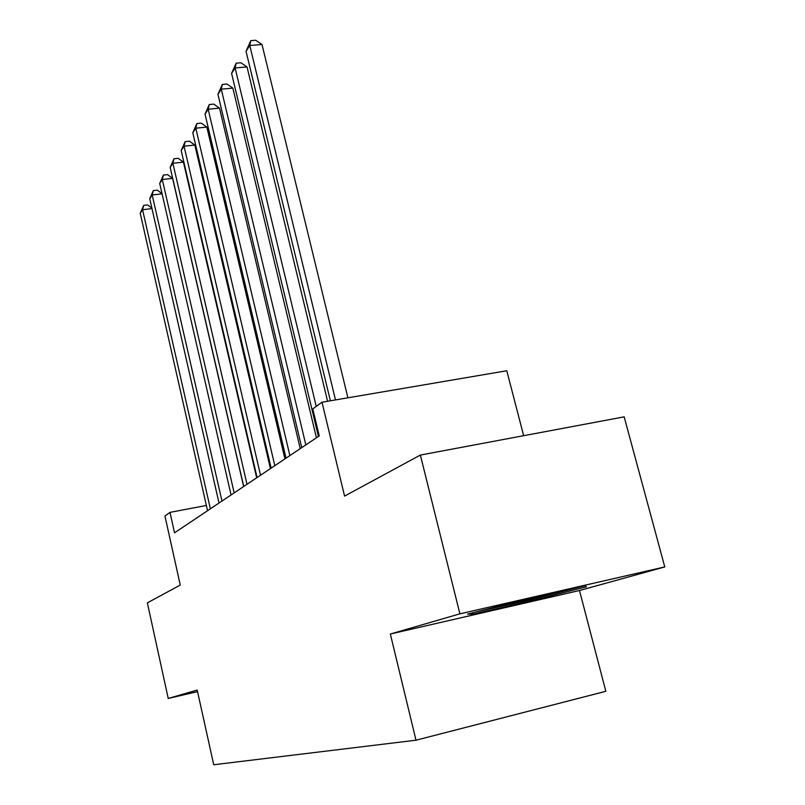 <?xml version="1.0" encoding="UTF-8"?>
<svg xmlns="http://www.w3.org/2000/svg" width="805" height="805" viewBox="0 0 805 805"><rect width="100%" height="100%" fill="white"/><g stroke="black" fill="none" stroke-linecap="round" stroke-linejoin="round"><path stroke-width="1.21" d="M523.663 435.696L506.778 370.753L322 402.218L312.783 408.9L319.243 435.908L174.534 532.809L169.986 512.372L164.945 516.025L180.27 585.054L147.365 602.865L168.235 698.458L197.537 691.626M664.769 566.931L624.167 416.849L420.361 455.067L459.897 613.843L390.345 634.018L416.004 740.208L605.833 691.294L579.489 590.518L664.769 566.931L459.897 613.843M416.004 740.208L213.728 764.75L197.195 690.056L168.235 698.458M322 402.218L344.57 496.101L420.361 455.067M206.362 505.47L169.986 512.372M390.345 634.018L579.489 590.518M524.347 599.614L467.544 614.104L473.27 614.145L531.149 600.842L586.432 586.815L585.416 585.627L524.347 599.614M530.847 599.644L531.149 600.842M472.917 612.726L473.27 614.145M151.984 208.596L142.566 209.713L210.367 508.82M140.231 213.295L143.682 205.386L142.566 209.713L140.231 213.295L207.549 510.702M143.682 205.386L147.627 204.923L151.873 208.113M490.939 608.137L495.387 607.262C511.769 603.911 556.195 593.094 564.768 590.357M584.199 585.899L530.757 599.675L473.692 612.535M162.087 193.834L152.185 194.981L221.969 501.052M149.74 198.734L153.302 190.594L152.185 194.981L149.74 198.734L219.01 503.024M153.302 190.594L157.327 190.141L162.047 193.643M243.633 486.542L172.602 178.368L162.278 179.525L234.164 492.881M159.712 183.46L163.395 175.077L162.278 179.525L159.712 183.46L231.055 494.964M163.395 175.077L167.51 174.625L172.602 178.368M256.674 477.808L183.439 162.137L172.884 163.284L247.004 484.288M170.187 167.42L173.991 158.776L172.884 163.284L170.187 167.42L243.734 486.482M173.991 158.776L178.207 158.323L183.439 162.137M270.42 468.611L194.84 145.071L184.043 146.198L260.528 475.232M181.195 150.555L185.14 141.64L184.043 146.198L181.195 150.555L257.077 477.536M185.14 141.64L189.447 141.187L194.84 145.071M284.92 458.9L206.845 127.089L195.796 128.206L274.797 465.672M192.798 132.795L196.873 123.578L195.796 128.206L192.798 132.795L271.154 468.118M196.873 123.578L201.29 123.145L206.845 127.089M300.235 448.647L219.503 108.132L208.183 109.228L289.87 455.58M205.023 114.069L209.26 104.549L208.183 109.228L205.023 114.069L286.027 458.156M209.26 104.549L213.778 104.107L219.503 108.132M316.435 437.789L232.876 88.117L221.274 89.184L305.83 444.893M217.934 94.306L222.331 84.445L221.274 89.184L217.934 94.306L301.754 447.62M222.331 84.445L226.96 84.012L232.876 88.117M327.585 401.272L247.024 66.936L235.12 67.982L316.234 406.404M231.588 73.396L236.157 63.172L235.12 67.982L231.588 73.396L318.428 436.461M236.157 63.172L240.906 62.76L247.024 66.936M347.901 397.811L262.007 44.506L249.792 45.513L335.494 399.924M246.038 51.258L250.798 40.653L249.792 45.513L246.038 51.258L330.372 400.799M250.798 40.653L255.678 40.25L262.007 44.506"/></g></svg>
